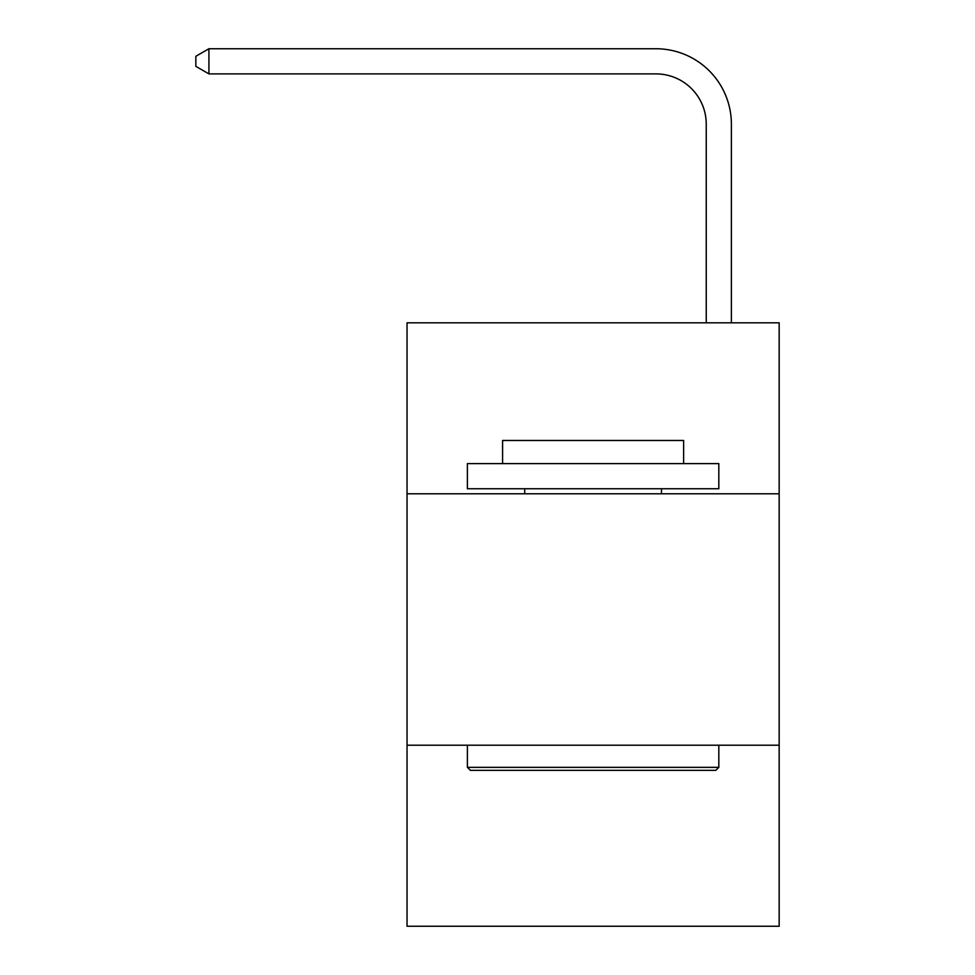 <?xml version="1.0" encoding="UTF-8"?>
<svg xmlns="http://www.w3.org/2000/svg" width="975" height="975" viewBox="0 0 975 975"><rect width="100%" height="100%" fill="white"/><g stroke="black" fill="none" stroke-linecap="round" stroke-linejoin="round"><path stroke-width="1.46" d="M779.159 493.789L779.159 322.81L407.038 322.81L407.038 493.789L779.159 493.789L779.159 926.25L407.038 926.25L407.038 493.789M779.159 745.217L407.038 745.217M706.241 322.81L706.241 124.178A50.286 50.286 -173 0 0 655.956 73.893L208.918 73.893L208.918 48.75L655.956 48.75A75.428 75.428 7 0 1 731.384 124.178L731.384 322.81M470.401 770.36L467.391 767.349L718.819 767.349L715.796 770.36L470.401 770.36M718.819 463.612L718.819 488.755L467.391 488.755L467.391 463.612L718.819 463.612M502.588 463.612L502.588 440.481L683.621 440.481L683.621 463.612M718.819 745.217L718.819 767.349M467.391 745.217L467.391 767.349M661.489 488.755L661.489 493.789M524.708 488.755L524.708 493.789M706.241 124.178A50.286 50.286 -173 0 0 655.956 73.893A50.286 50.286 -173 0 1 706.241 124.178A50.286 50.286 -173 0 0 655.956 73.893A50.286 50.286 -173 0 1 706.241 124.178A50.286 50.286 -173 0 0 655.956 73.893A50.286 50.286 -173 0 1 706.241 124.178A50.286 50.286 -173 0 0 655.956 73.893A50.286 50.286 -173 0 1 706.241 124.178A50.286 50.286 -173 0 0 655.956 73.893M208.918 73.893L195.841 66.349L195.841 56.294L208.918 48.75"/></g></svg>
